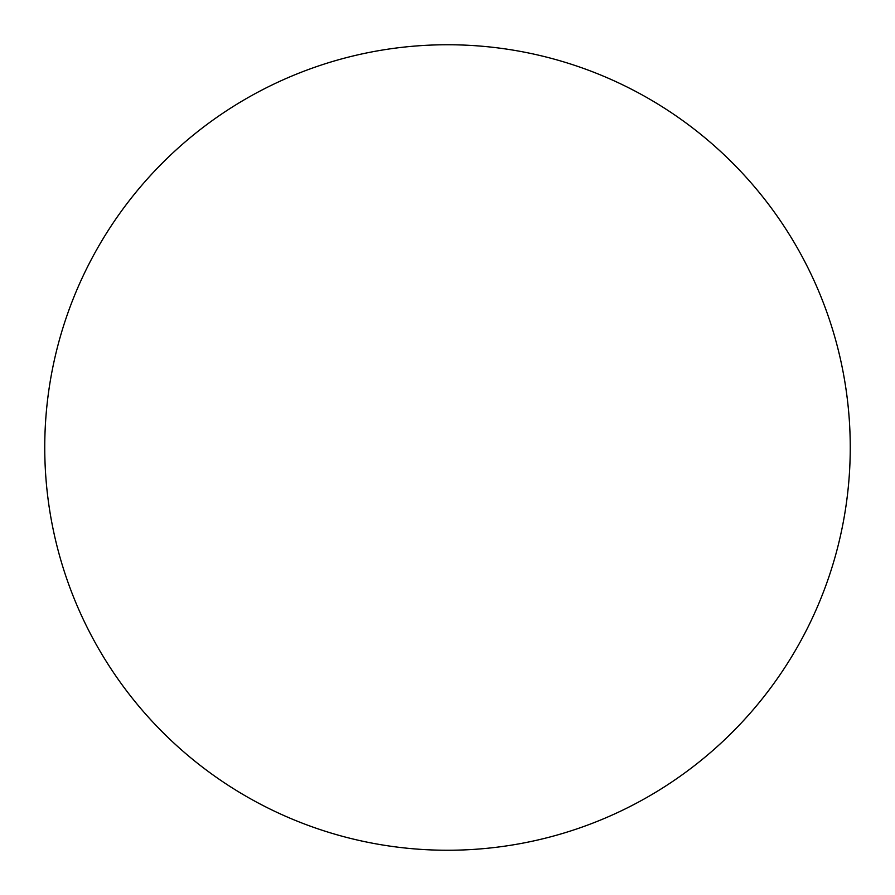 <?xml version="1.0" encoding="UTF-8"?>
<svg xmlns="http://www.w3.org/2000/svg" width="895" height="895" viewBox="0 0 895 895"><rect width="100%" height="100%" fill="white"/><g stroke="black" fill="none" stroke-linecap="round" stroke-linejoin="round"><path stroke-width="1.34" d="M447.5 44.75A402.75 402.75 0 0 1 850.25 447.5A402.75 402.75 0 0 1 447.5 850.25A402.75 402.75 0 0 1 44.75 447.5A402.75 402.75 0 0 1 447.5 44.75M44.75 447.5A402.75 402.75 0 0 0 447.5 850.25A402.75 402.75 0 0 0 850.25 447.5A402.75 402.75 0 0 0 447.5 44.75A402.75 402.75 0 0 0 44.75 447.5"/></g></svg>
